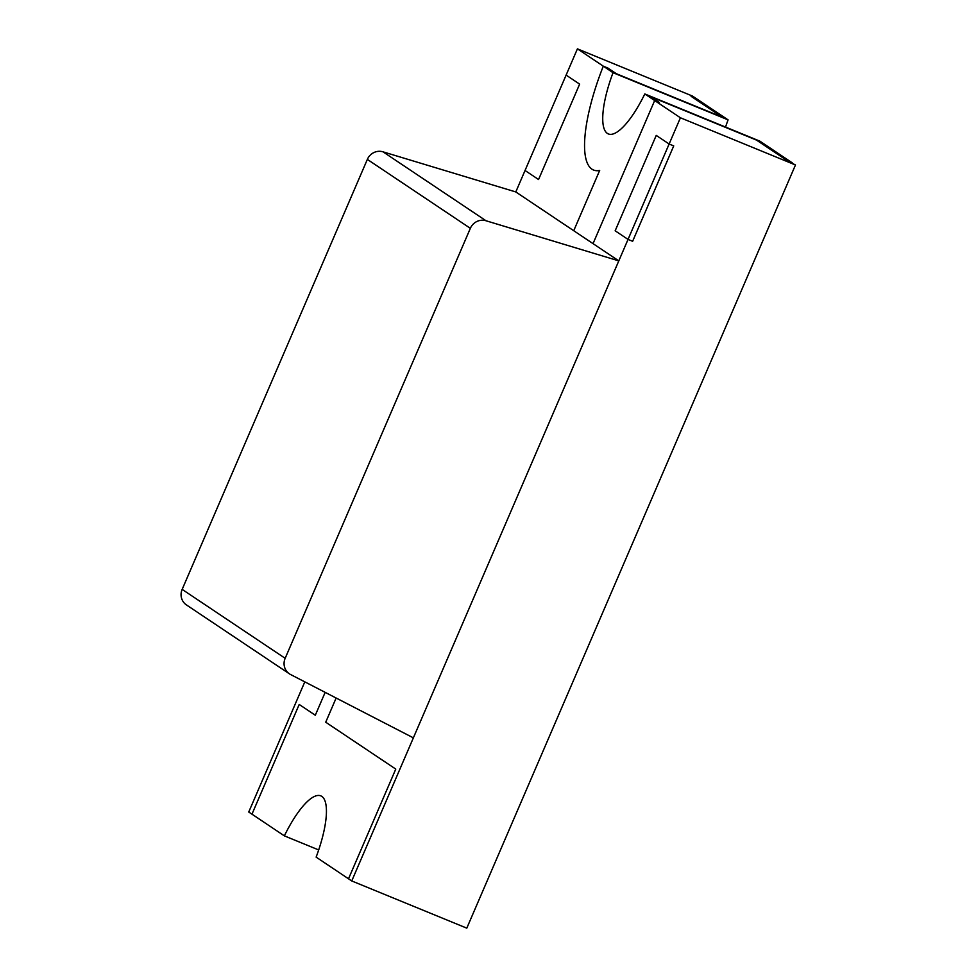 <?xml version="1.0" encoding="UTF-8"?>
<svg xmlns="http://www.w3.org/2000/svg" width="977" height="977" viewBox="0 0 977 977"><rect width="100%" height="100%" fill="white"/><g stroke="black" fill="none" stroke-linecap="round" stroke-linejoin="round"><path stroke-width="1.47" d="M728.085 119.878L613.031 72.689L603.298 66.167A104.038 30.421 -67.7 0 0 593.54 170.022A104.038 30.421 112.3 0 1 603.298 66.167L607.902 68.06L616.328 73.702L722.186 117.118L616.328 73.702L607.902 68.06L603.298 66.167L577.419 48.85L692.473 96.051L695.697 98.201L691.093 96.32L695.697 98.201L728.085 119.878A65.019 19.015 -67.7 0 0 725.532 127.059M759.862 141.14L792.249 162.829L787.657 160.936L756.564 140.126L787.657 160.936L795.473 164.979L680.419 117.777L654.663 100.546L659.267 102.438L650.706 96.711L756.564 140.126L650.706 96.711L659.267 102.438L654.663 100.546L593.039 243.639L654.663 100.546L644.808 93.951L759.862 141.14M613.031 72.689A65.019 19.015 -67.7 0 0 608.353 133.934A65.019 19.015 -67.7 0 0 644.808 93.951M722.186 117.118L691.093 96.32L722.186 117.118M593.54 170.022A104.038 30.421 -67.7 0 0 599.683 170.45L573.731 230.719L593.039 243.639L573.731 230.719L599.683 170.45A104.038 30.421 112.3 0 1 593.54 170.022M680.419 117.777L669.123 144.01L673.727 145.903L632.632 241.295L628.04 239.414L669.123 144.01L656.239 135.4L615.156 230.792L628.04 239.414L615.156 230.792L656.239 135.4L669.123 144.01L673.727 145.903L632.632 241.295L628.04 239.414L351.744 880.949L348.52 878.799L395.77 769.094L348.52 878.799L316.133 857.122A65.019 19.015 -67.7 0 0 321.812 796.402A65.019 19.015 -67.7 0 0 320.81 795.864A65.019 19.015 -67.7 0 0 284.356 835.86L318.685 849.941M284.356 835.86L251.968 814.171L299.206 704.466L251.968 814.171L248.744 812.021L304.8 681.861M395.77 769.094L325.72 722.211L336.137 698.018L325.72 722.211L395.77 769.094M325.158 692.363L315.302 715.237L299.206 704.466L315.302 715.237L325.158 692.363M577.419 48.85L566.123 75.082L579.642 84.132L538.559 179.524L525.04 170.486L515.795 191.944L618.795 260.871L413.369 737.855L290.596 674.533A13.006 12.42 123.8 0 1 285.162 658.315L470.352 228.325A13.006 12.42 123.8 0 1 486.021 220.765L618.795 260.871M351.744 880.949L466.798 928.15L795.473 164.979M566.123 75.082L525.04 170.486L538.559 179.524L579.642 84.132L566.123 75.082M515.795 191.944L383.021 151.838L486.021 220.765M289.436 673.849L186.436 604.922A13.006 12.42 123.8 0 1 182.162 589.387L367.352 159.398A13.006 12.42 -56.2 0 1 383.021 151.838M367.352 159.398L470.352 228.325M182.162 589.387L285.162 658.315"/></g></svg>
